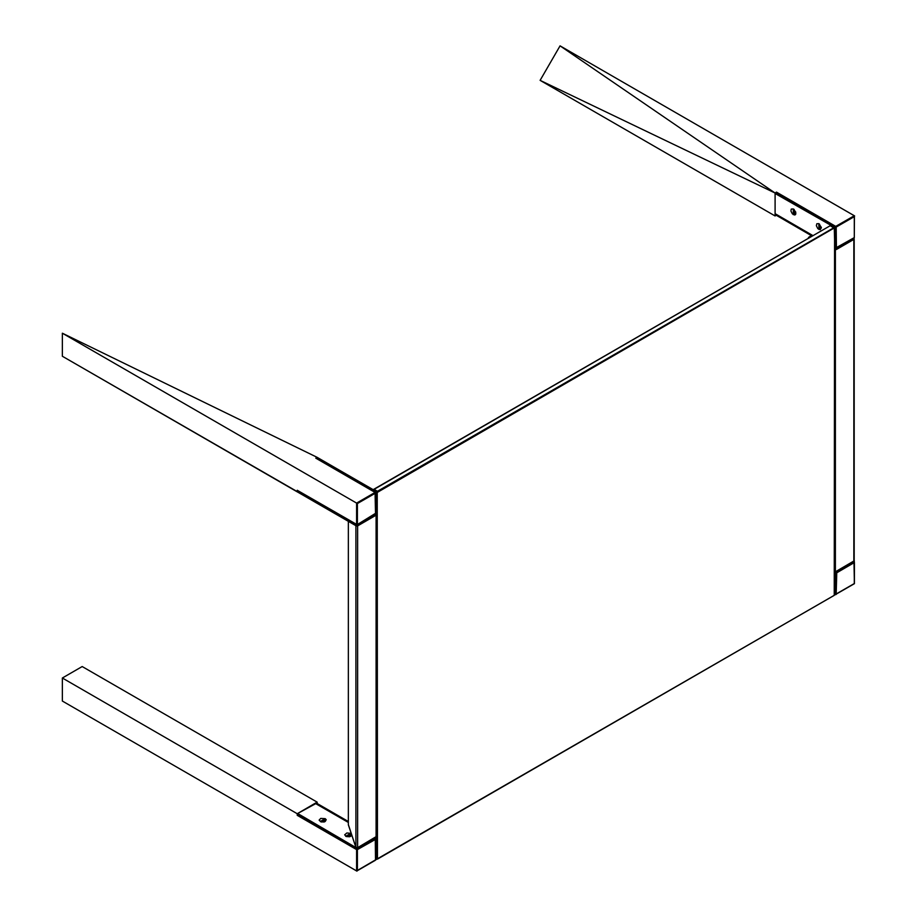 <?xml version="1.0" encoding="UTF-8"?>
<svg xmlns="http://www.w3.org/2000/svg" width="917" height="917" viewBox="0 0 917 917"><rect width="100%" height="100%" fill="white"/><g stroke="black" fill="none" stroke-linecap="round" stroke-linejoin="round"><path stroke-width="1.38" d="M324.033 820.738L320.893 821.701L322.005 820.497L324.033 820.738L325.226 818.663L324.309 821.724L320.961 821.838L324.309 821.941L324.549 821.311L324.435 821.907L324.033 820.738M320.216 821.563L325.226 818.663L320.755 818.411L319.173 820.119L321.363 822.01L325.226 821.563L326.2 819.718L325.226 818.663L325.226 821.563L320.216 821.563M349.515 835.444L346.385 836.419L347.497 835.215L349.515 835.444L350.718 833.381L349.801 836.442L346.443 836.545L349.801 836.659L350.03 836.029L349.916 836.625L349.515 835.444M345.698 836.281L350.718 833.381L346.844 832.934L344.654 834.825L346.236 836.533L349.56 836.717L351.738 835.009L350.718 836.281L345.698 836.281M375.236 860.284L376.876 858.828L375.683 859.516L375.443 839.135L357.676 849.131L357.676 847.744L374.881 837.817L375.683 839.651L374.881 839.193L357.676 849.131L357.676 847.744L374.801 837.771L376.291 837.679L376.876 838.963L376.291 837.679L374.881 837.817L374.881 839.193L376.876 838.963L376.818 859.114L376.153 859.24L376.876 858.828L376.876 838.963L375.683 839.651L375.626 859.802L357.366 870.462L357.366 849.543L375.248 839.479L375.477 859.997L375.477 839.995L374.812 839.238M316.812 803.395L315.15 803.338L348.311 822.48L315.15 803.338L297.635 813.448L316.56 803.189L348.311 821.529M297.635 814.823L356.243 849.131L357.676 849.131L356.243 849.131L356.243 847.744L357.676 847.744L356.243 847.744L297.635 813.448L356.243 847.744L356.243 849.131L297.567 814.881M351.371 833.897L350.718 833.381L351.371 833.897M297.635 815.282L297.635 813.906L297.635 815.282M348.334 824.658L355.911 847.388L348.334 824.887L348.334 521.326L348.311 824.738M355.911 525.705L355.911 847.388L357.619 847.686L357.619 525.934L357.619 847.686L356.873 847.858L355.911 847.388L355.911 525.705M376.371 514.769L376.371 836.625L376.371 514.769L375.443 515.56L376.073 515.194L376.073 837.038L357.619 847.686L376.36 836.51M297.635 491.604L297.635 490.687L356.243 524.524L356.243 525.899L356.243 524.524L357.676 524.524L356.243 524.524L297.635 490.687L297.635 492.062L356.243 525.899L357.676 525.899L357.676 524.524L374.881 514.586L375.683 513.211L375.683 493.346L376.876 492.658L376.876 512.523L357.366 524.478L357.366 503.559L375.477 493.094L375.683 513.211L375.683 493.346L376.876 492.658L376.876 512.523L374.881 515.973L376.876 512.523L374.881 514.586L374.881 515.973L374.686 514.471L357.676 524.524L357.676 525.899L374.881 515.973L356.575 526.026L297.567 491.65M297.475 490.457L297.475 491.833M316.067 458.236L317.546 457.583L316.067 458.236L374.961 492.108L376.153 491.42L374.961 492.108L375.683 493.346L374.961 492.108L316.354 458.271L317.546 457.583L376.153 491.42L376.876 492.658L376.153 491.42L317.144 457.812M375.477 492.635L376.876 491.833L317.144 457.342L62.31 333.203L356.564 503.101L375.076 492.406L315.757 458.156L317.144 457.342L315.757 458.156L375.076 492.406L356.564 503.101L62.31 333.203L62.31 356.197L62.31 333.203L317.144 457.342L62.31 333.203M297.475 491.695L62.31 356.197L297.234 491.833L297.234 490.217L356.564 524.478L356.564 503.101L357.366 503.559L375.477 493.094L375.076 492.406L375.477 513.096L374.686 514.471L357.366 524.478L357.366 503.559L356.564 503.101L356.851 524.57L297.234 490.217L297.475 491.695M375.156 860.272L356.564 870.921L62.31 701.035L356.564 870.921L356.564 849.543L297.234 815.282L297.234 813.677L62.31 678.041L62.31 701.035L62.31 678.041L297.234 813.677L317.144 802.18L317.144 803.533L317.144 802.18L82.221 666.556L317.144 802.18L297.234 813.677L297.234 815.282L356.564 849.543L356.564 870.921L357.366 870.462L357.366 849.543L356.564 849.543L375.248 839.479M82.221 666.556L62.31 678.041L82.221 666.556M794.065 209.443L794.569 212.652L793.365 214.727L793.365 208.927L795.692 212.056L795.692 214.28L794.764 215.036L792.414 213.948L790.913 210.979L791.279 209.019L793.365 208.927L795.876 213.271L793.365 214.727L794.569 212.652L793.274 210.692L794.065 209.443M819.546 224.161L820.05 227.37L818.858 229.433L818.858 223.645L821.311 227.393L820.245 229.754L817.895 228.665L816.394 225.685L816.772 223.725L818.858 223.645L821.357 227.989L818.858 229.433L820.05 227.37L818.755 225.399L819.546 224.161M775.048 213.672L775.048 193.441L775.048 213.672L813.081 235.623L775.048 213.672L775.633 214.956L775.048 213.672M775.174 193.178L776.642 192.513L775.45 193.212L776.642 192.513L835.261 226.361L835.972 227.599L835.398 226.453L834.069 227.049L834.779 228.287L835.972 227.599L835.972 247.464L836.774 247.922L853.968 237.984L853.968 239.371L836.774 249.298L835.972 247.464L836.774 247.922L853.968 237.984L853.968 239.371L836.774 249.298L835.364 249.435L834.779 248.152L835.112 249.229L836.384 249.481L836.774 247.922L834.779 248.152L835.972 247.464L835.972 227.599L834.779 228.287L834.779 248.152L834.206 227.141L775.048 193.441L834.069 227.049L835.261 226.361L776.252 192.753M795.784 212.412L794.569 212.652L795.784 212.412M821.265 227.129L820.05 227.37L821.265 227.129M776.286 215.082L777.043 214.819M854.266 237.583L854.094 238.626M811.132 236.426L811.981 235.933L811.132 236.426M810.708 236.552L811.407 236.586L811.155 235.463L810.708 236.552M835.1 249.802L836.212 249.527L834.585 250.158L835.421 249.986L835.421 571.841L834.699 572.013L835.421 571.841L835.1 249.802M854.174 239.211L854.174 560.768L853.876 239.429L853.876 561.181L835.421 571.841L853.876 561.181L853.876 560.356M853.968 561.766L854.461 583.659L836.178 594.021L835.972 573.904L836.774 572.529L854.266 562.167L836.969 572.644L854.289 562.637L854.289 583.556L836.178 594.021L836.774 572.529L835.972 573.904L835.972 593.769L834.779 594.457L834.779 574.592L835.972 573.904L835.972 593.769L834.779 594.457L834.585 574.478L836.774 571.142L835.364 572.632L834.779 574.592L836.774 572.529L836.694 571.096L854.266 560.803L836.774 571.142L836.774 572.529L854.094 561.857M853.968 562.591L853.968 561.215L853.968 562.591M834.779 594.457L834.459 594.961L834.779 594.457M835.972 593.769L835.261 594.182L835.972 593.769M854.461 562.408L854.461 583.659L836.052 594.273M819.466 224.161L820.807 227.531L819.466 224.161M793.973 209.443L795.326 212.813L793.973 209.443M836.407 247.636L854.289 237.572L854.461 216.103L836.178 227.118L835.777 226.43L854.289 215.736L560.035 45.85L540.124 80.329L560.035 45.85L775.048 192.983L540.124 80.329L560.035 45.85L775.048 192.983L540.124 80.329L775.048 215.965L776.218 215.289L775.048 215.965L775.048 192.983L540.124 80.329L775.048 215.965L775.048 192.983L776.447 192.169L835.777 226.43L854.289 215.736L560.035 45.85L775.048 192.983L776.447 192.169L836.178 227.118L854.289 216.653L854.289 237.572L836.407 247.636L836.178 227.118L835.972 247.384M854.461 216.103L854.289 237.113M808.416 238.317L808.416 237.526L809.092 237.916L808.416 237.526L808.416 238.317M810.41 236.38L811.087 236.769L808.416 237.526L810.41 236.139M376.669 513.635L376.669 838.081L376.669 513.635M834.344 227.748L830.206 225.731L833.782 227.806L377.472 491.26L373.884 489.185L830.206 225.731L833.989 228.15L376.876 492.635L377.472 859.08L833.782 595.626L377.472 859.08L377.242 492.051L833.989 228.15L834.585 228.493L834.218 595.328L376.91 859.137L833.782 595.626M373.265 489.747L373.689 489.3L373.265 489.747M833.989 595.511L834.585 594.48L834.585 228.493L833.782 227.806L376.761 492.154L377.472 491.26L373.884 489.185L373.322 489.781L830.206 225.731L830.997 226.201M834.585 228.264L834.585 594.25M356.965 871.15L297.234 836.671M836.178 594.48L834.401 595.064M854.69 215.965L794.959 181.486M376.291 837.679L375.626 837.29M375.477 859.974L376.658 859.298M297.475 815.053L297.475 813.677M348.311 824.773L348.311 521.314M375.362 860.261L356.965 870.886M835.364 249.435L834.585 248.988M812.256 236.093L775.633 214.956M854.266 562.178L854.266 560.803M835.765 594.227L834.573 594.927"/></g></svg>
